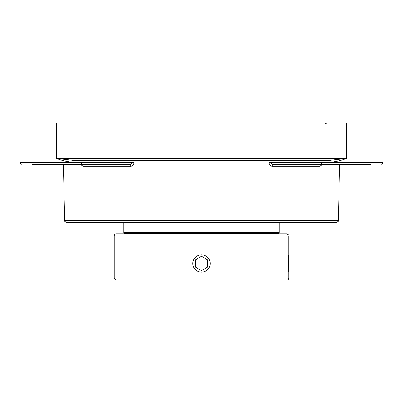 <?xml version="1.0" encoding="UTF-8"?>
<svg xmlns="http://www.w3.org/2000/svg" width="403" height="403" viewBox="0 0 403 403"><rect width="100%" height="100%" fill="white"/><g stroke="black" fill="none" stroke-linecap="round" stroke-linejoin="round"><path stroke-width="0.6" d="M201.5 222.431L336.515 222.431C338.288 221.524 338.903 220.925 338.359 220.627L64.641 220.627C64.097 220.925 64.712 221.524 66.485 222.431L201.5 222.431M76.525 222.431L66.485 222.431M331.115 162.097C336.178 161.653 341.356 160.424 346.656 158.414L330.324 160.253A1.844 0.791 -90 0 1 331.115 162.097L321.065 162.097L321.065 162.555L271.164 162.555L271.426 163.502L273.108 164.399A1.844 0.942 -90 0 0 272.166 166.202L320.103 166.202L321.06 165.709L321.755 164.399M72.676 160.253L56.344 158.414C61.644 160.424 66.822 161.653 71.885 162.097A1.844 0.791 90 0 1 72.676 160.253L330.324 160.253M77.789 160.253L72.998 160.253L77.789 160.253M71.885 162.097L81.935 162.097L81.935 162.555L20.15 162.555L20.15 122.95L346.656 122.95L346.656 158.414L56.344 158.414L56.344 122.95M323.659 160.253L325.211 160.253M273.108 164.399L322.37 164.399A1.844 1.305 -90 0 1 321.065 162.555L382.85 162.555L382.85 122.95L346.656 122.95M83.235 160.253A1.844 1.305 90 0 0 81.935 162.097L271.174 162.097A1.844 1.305 -90 0 0 269.869 160.253A1.844 0.902 -90 0 0 268.972 162.056L268.962 162.515C269.154 164.782 270.222 166.011 272.166 166.202M81.245 164.399L81.95 165.719L82.897 166.202L130.834 166.202C132.773 166.011 133.841 164.782 134.038 162.515L134.028 162.056A1.844 0.902 90 0 0 133.131 160.253A1.844 1.305 90 0 0 131.826 162.097L131.836 162.555L134.038 162.515M72.998 164.399L81.315 164.399A1.844 1.582 -90 0 1 82.897 166.202M129.892 164.399L131.585 163.492L131.836 162.555L81.935 162.555A1.844 1.305 90 0 1 80.63 164.399L129.892 164.399A1.844 0.942 90 0 1 130.834 166.202M320.103 166.202A1.844 1.582 90 0 1 321.685 164.399L330.002 164.399M268.962 162.515L271.164 162.555L271.174 162.097L321.065 162.097A1.844 1.305 -90 0 0 319.765 160.253M370.946 164.399L369.38 164.399L370.946 164.399C384.039 164.399 384.039 164.399 370.946 164.399L322.37 164.399M32.054 164.399C18.961 164.399 18.961 164.399 32.054 164.399L80.63 164.399M201.5 272.156A8.685 8.685 0 0 1 192.815 263.471A8.685 8.685 0 0 1 201.5 254.782A8.685 8.685 0 0 1 210.185 263.471A8.685 8.685 0 0 1 201.5 272.156M201.5 270.65L207.716 267.058L201.5 270.65L195.284 267.058L195.284 259.88L201.5 256.288L207.716 259.88L207.716 267.058L207.716 259.88M201.5 256.288L195.284 259.88L195.284 267.058M288.755 235.901C289.278 235.392 288.588 234.697 286.684 233.831L116.316 233.831A2.07 2.07 0 0 0 114.245 235.901L288.755 235.901L288.755 254.782L288.321 263.471L288.755 272.156C288.286 272.69 288.286 254.248 288.755 254.782M265.748 280.05L116.316 280.05L265.748 280.05M288.755 272.156L288.755 277.979A2.07 2.07 0 0 1 286.684 280.05M126.849 233.408L126.849 233.831M201.5 232.586L123.852 232.586L124.673 233.408L278.327 233.408L279.148 232.586L201.5 232.586M288.755 277.979L114.245 277.979L114.245 235.901M325.211 124.789C324.712 124.406 325.327 123.792 327.055 122.95M338.359 220.627L339.598 164.399M64.641 220.627L63.402 164.399M81.315 164.399L81.658 164.444M321.347 164.444L321.685 164.399M382.85 162.555C383.344 162.953 382.729 163.568 381.006 164.399C382.729 163.568 383.344 162.953 382.85 162.555M20.15 162.555C19.656 162.953 20.271 163.568 21.994 164.399C20.271 163.568 19.656 162.953 20.15 162.555M114.245 277.979L116.316 280.05M123.852 222.431L123.852 232.586M279.148 222.431L279.148 232.586"/></g></svg>
